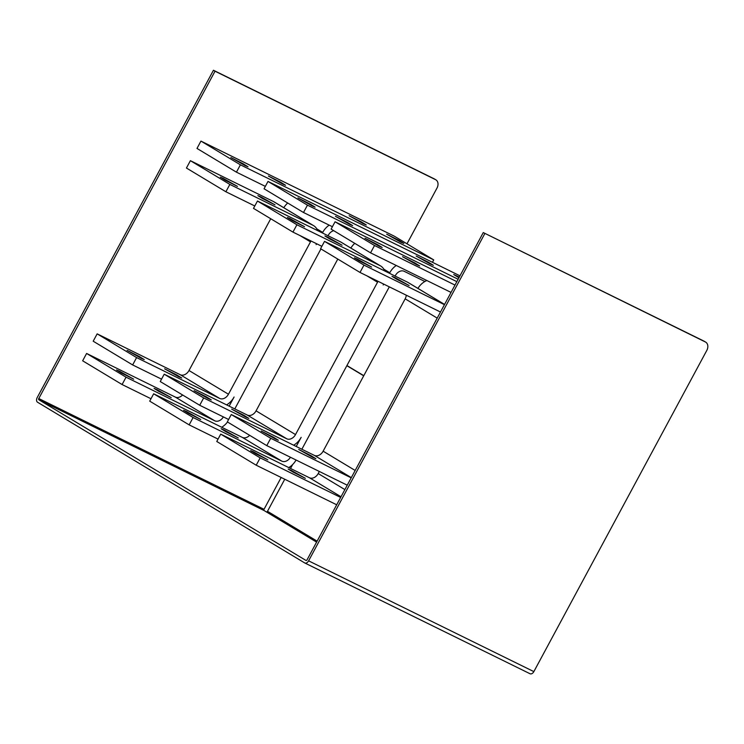 <?xml version="1.0" encoding="UTF-8"?>
<svg xmlns="http://www.w3.org/2000/svg" width="744" height="744" viewBox="0 0 744 744"><rect width="100%" height="100%" fill="white"/><g stroke="black" fill="none" stroke-linecap="round" stroke-linejoin="round"><path stroke-width="1.12" d="M292.671 464.526L290.551 468.469M284.747 479.248L267.487 511.305A1.023 0.772 -59 0 1 266.306 511.872L264.129 510.561A1.023 0.679 116.2 0 1 264.027 509.305L281.167 477.481M705.693 342.147A6.956 5.217 121 0 0 705.405 341.989L703.824 341.04A6.956 5.217 -59 0 1 704.122 341.198L705.693 342.147A6.956 5.217 121 0 1 706.8 350.424L533.857 671.618A3.813 2.511 116.2 0 1 530.016 673.739A3.813 2.511 116.2 0 1 529.886 673.673L304.891 563.022M705.405 341.989L483.265 232.574L307.021 559.897A1.023 0.679 116.2 0 1 305.961 560.446L38.874 399.788A1.023 0.679 116.2 0 1 38.781 398.533L215.025 71.21L213.444 70.261L434.003 178.727A6.956 5.217 -59 0 1 434.291 178.886A6.956 5.217 -59 0 1 434.57 179.072M484.846 233.523L308.602 560.846A3.813 2.511 116.2 0 1 304.761 562.966A3.813 2.511 116.2 0 1 304.64 562.892L37.553 402.234A3.813 2.511 116.2 0 1 37.2 397.584L213.444 70.261M406.987 243.809L436.979 188.111A6.956 5.217 121 0 0 435.872 179.834A6.956 5.217 121 0 0 435.584 179.676L215.025 71.21M703.824 341.04L483.265 232.574M363.797 375.664L346.927 365.546M363.714 375.822L346.853 365.685M224.177 430.032L238.285 437.974L225.99 431.78L221.117 428.73L224.177 430.032M186.632 411.572L200.74 419.514L188.446 413.311L183.582 410.269L186.632 411.572M327.974 237.262L342.073 245.204L329.787 239.01L324.914 235.96L327.974 237.262M245.771 417.077L248.831 418.379L243.967 415.329L231.672 409.135L245.771 417.077M290.43 218.801L304.538 226.743L292.243 220.55L287.37 217.499L290.43 218.801M208.236 398.617L211.287 399.919L206.423 396.868L194.128 390.674L208.236 398.617M458.936 277.763L453.728 274.527L459.299 277.094M430.283 263.999L416.184 256.057L428.47 262.26L433.343 265.301L430.283 263.999M349.568 224.307L335.47 216.365L347.755 222.558L352.628 225.609L349.568 224.307M312.024 205.846L297.926 197.904L310.22 204.098L315.084 207.148L312.024 205.846M332.41 226.725L303.506 212.505L264.055 188.781L268.007 181.434L459.978 275.829M458.127 279.26L307.458 205.158L268.007 181.434M303.506 212.505L307.458 205.158M218.057 439.09L189.153 424.871L149.711 401.146L153.664 393.79L242.358 437.407A7.654 5.747 -59 0 0 249.64 435.314M377.989 281.288A7.654 5.747 121 0 1 377.543 282.227L295.517 434.58A7.654 5.747 121 0 1 286.728 438.774L203.661 397.928L199.708 405.275L160.258 381.551L164.21 374.195L247.278 415.05A7.654 5.747 121 0 0 256.066 410.846L337.785 259.07M321.854 246.32L292.95 232.1L253.499 208.376L257.461 201.029L340.519 241.874A16.015 12.006 121 0 1 341.189 242.237L380.64 265.971A16.015 12.006 121 0 0 379.97 265.599L296.903 224.753L257.461 201.029M354.776 243.353A16.015 12.006 121 0 0 350.87 248.059M396.273 265.496A16.015 12.006 121 0 0 389.772 272.75L389.475 273.308M383.672 284.078L383.179 284.998A16.015 12.006 121 0 0 383.653 284.069M384.704 270.965A16.015 12.006 121 0 0 380.64 265.971M292.95 232.1L296.903 224.753M199.708 405.275L228.613 419.495M293.648 445.21A16.015 12.006 121 0 0 301.143 437.351L296.224 446.484M290.42 457.253A7.654 5.747 -59 0 1 281.809 461.141L193.115 417.524L153.664 393.79M189.153 424.871L193.115 417.524M296.056 460.024A16.015 12.006 -59 0 1 288.728 467.576M424.88 281.492L404.197 271.318A7.654 5.747 121 0 0 395.408 275.512L395.101 276.08M389.307 286.849L301.859 449.246M203.661 397.928L164.21 374.195M291.239 470.366L305.338 478.318L293.052 472.115L288.179 469.073L291.239 470.366M253.695 451.906L267.803 459.848L255.508 453.654L250.635 450.613L253.695 451.906M395.036 277.605L409.135 285.547L396.85 279.344L391.976 276.303L395.036 277.605M312.833 457.421L315.893 458.713L311.02 455.672L298.735 449.478L312.833 457.421M357.492 259.135L371.6 267.077L359.306 260.884L354.432 257.843L357.492 259.135M275.289 438.96L278.349 440.253L273.485 437.212L261.191 431.018L275.289 438.96M416.631 264.65L402.532 256.708L414.817 262.902L419.69 265.952L416.631 264.65M379.087 246.19L364.988 238.247L377.282 244.441L382.146 247.482L379.087 246.19M451.041 292.42L370.558 252.848L331.117 229.115L335.07 221.768L456.844 281.651M454.993 285.073L374.52 245.501L335.07 221.768M370.558 252.848L374.52 245.501M336.697 504.785L256.215 465.214L216.764 441.48L220.726 434.133L309.42 477.75A7.654 5.747 -59 0 0 318.209 473.556L319.334 471.464M351.205 477.843L270.723 438.272L266.771 445.619L227.32 421.885L231.272 414.538L314.34 455.384A7.654 5.747 121 0 0 323.129 451.19L405.164 298.837A7.654 5.747 121 0 0 406.28 295.191M440.485 312.024L360.012 272.444L320.562 248.71L324.524 241.363L407.582 282.209A16.015 12.006 121 0 1 408.251 282.581L444.577 304.426M426.87 280.534A16.015 12.006 121 0 0 417.933 288.402M444.447 304.668L363.965 265.097L324.524 241.363M360.012 272.444L363.965 265.097M266.771 445.619L347.243 485.19M340.65 497.438L260.177 457.867L220.726 434.133M256.215 465.214L260.177 457.867M270.723 438.272L231.272 414.538M157.114 389.689L171.222 397.631L158.928 391.437L154.055 388.396L157.114 389.689M119.57 371.228L133.678 379.17L121.384 372.977L116.52 369.926L119.57 371.228M260.912 196.918L275.02 204.86L262.725 198.667L257.852 195.626L260.912 196.918M178.709 376.743L181.768 378.036L176.905 374.995L164.61 368.801L178.709 376.743M223.367 178.458L237.476 186.4L225.181 180.206L220.317 177.156L223.367 178.458M141.174 358.273L144.224 359.575L139.361 356.534L127.066 350.331L141.174 358.273M400.765 242.126L386.666 234.183L398.951 240.377L403.825 243.428L400.765 242.126M363.221 223.665L349.122 215.723L361.417 221.917L366.281 224.958L363.221 223.665M282.506 183.973L268.407 176.03L280.702 182.224L285.566 185.265L282.506 183.973M244.971 165.503L230.863 157.561L243.158 163.764L248.022 166.805L244.971 165.503M265.348 186.381L236.443 172.171L196.993 148.437L200.945 141.09L394.292 236.173L433.743 259.898L240.396 164.815L200.945 141.09M236.443 172.171L240.396 164.815M150.995 398.747L122.09 384.536L82.649 360.803L86.602 353.456L175.296 397.073A7.654 5.747 -59 0 0 182.578 394.971M310.927 240.944A7.654 5.747 121 0 1 310.49 241.884L228.455 394.236A7.654 5.747 121 0 1 219.666 398.44L136.598 357.585L132.646 364.941L93.195 341.208L97.157 333.861L180.215 374.706A7.654 5.747 121 0 0 189.004 370.512L270.723 218.736M254.792 205.976L225.888 191.766L186.437 168.032L190.399 160.685L273.457 201.531A16.015 12.006 121 0 1 274.127 201.894L313.577 225.627A16.015 12.006 121 0 0 312.908 225.265L229.85 184.41L190.399 160.685M287.714 203.01A16.015 12.006 121 0 0 283.808 207.725M432.45 262.297L433.743 259.898M329.211 225.153A16.015 12.006 121 0 0 322.71 232.407L322.412 232.965M316.609 243.734L316.116 244.655A16.015 12.006 121 0 0 316.591 243.725M317.642 230.621A16.015 12.006 121 0 0 313.577 225.627M225.888 191.766L229.85 184.41M132.646 364.941L161.55 379.152M226.585 404.876A16.015 12.006 121 0 0 234.081 397.008L229.161 406.14M223.358 416.91A7.654 5.747 -59 0 1 214.746 420.797L126.052 377.18L86.602 353.456M122.09 384.536L126.052 377.18M227.497 421.997A16.015 12.006 -59 0 1 221.666 427.242M333.721 230.687A7.654 5.747 121 0 0 328.346 235.178L328.039 235.736M320.934 248.933L234.797 408.912M136.598 357.585L97.157 333.861M435.584 179.676L434.003 178.727M264.027 509.305L38.781 398.533M264.129 510.561L38.874 399.788M266.306 511.872L316.591 542.116M533.857 671.618L308.602 560.846M317.111 541.158L267.487 511.305M379.97 265.599L340.519 241.874M377.543 282.227L366.997 275.875M295.517 434.58L256.066 410.846M286.728 438.774L247.278 415.05M281.809 461.141L242.358 437.407M389.772 272.75L383.82 269.17M444.559 304.454L407.582 282.209M437.212 318.116L405.164 298.837M355.176 470.468L323.129 451.19M351.317 477.629L314.34 455.384M344.872 489.599L318.209 473.556M341.022 496.76L309.42 477.75M312.908 225.265L273.457 201.531M310.49 241.884L299.934 235.541M228.455 394.236L189.004 370.512M219.666 398.44L180.215 374.706M214.746 420.797L175.296 397.073M322.71 232.407L316.758 228.827M530.016 673.739L304.761 562.966M435.872 179.834L434.291 178.886"/></g></svg>

